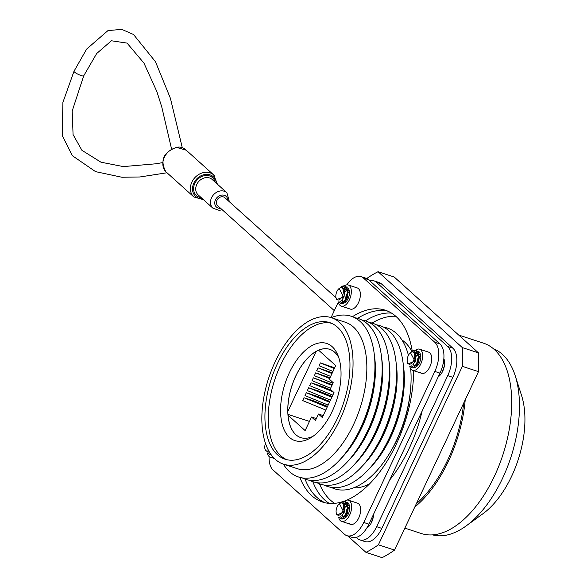 <?xml version="1.0" encoding="UTF-8"?>
<svg xmlns="http://www.w3.org/2000/svg" width="587" height="587" viewBox="0 0 587 587"><rect width="100%" height="100%" fill="white"/><g stroke="black" fill="none" stroke-linecap="round" stroke-linejoin="round"><path stroke-width="0.88" d="M366.736 278.509A152.987 81.072 108.1 0 1 378.043 271.715L462.336 347.592A152.987 81.072 108.1 0 1 462.358 366.361L378.395 544.802A152.987 81.072 108.1 0 1 365.972 552.367L347.731 535.946M462.336 347.592L478.478 352.868A152.987 81.072 108.1 0 1 478.5 371.637L394.53 550.078A152.987 81.072 108.1 0 1 382.115 557.65L365.972 552.367M462.358 366.361L478.5 371.637M378.043 271.715L394.185 276.998L478.478 352.868M378.395 544.802L394.53 550.078M319.482 483.842A99.32 52.632 -71.9 0 0 330.518 500.212A99.32 52.632 -71.9 0 0 334.627 503.353M395.814 316.298A99.32 52.632 -71.9 0 0 372.07 323.085M330.598 388.271L312.02 380.655L313.363 377.815L332.293 384.676M331.934 385.424L313.363 377.815M332.939 383.296L314.361 375.68L315.703 372.84L329.982 377.793M329.63 378.542L315.703 372.84M330.635 376.414L316.709 370.705L318.044 367.858L332.33 372.811M331.971 373.567L318.044 367.858M332.976 371.432L319.049 365.723L320.385 362.883L334.671 367.836M334.311 368.592L320.385 362.883M332.829 395.124L309.679 385.637L311.015 382.79L321.911 386.356L331.376 390.23M333.211 391.881L311.015 382.79M330.481 400.099L307.339 390.612L308.674 387.772L319.57 391.331L332.176 396.496M331.824 397.252L308.674 387.772M328.14 405.074L304.998 395.587L306.333 392.747L317.222 396.306L329.835 401.479M329.483 402.234L306.333 392.747M325.8 410.056L302.65 400.569L303.993 397.722L314.881 401.288L327.495 406.453M327.135 407.209L303.993 397.722M288.034 415.2L305.137 430.594L311.528 417.012L315.424 420.519L318.47 414.048L322.3 417.489L334.01 392.608L330.18 389.159L333.225 382.687L329.329 379.18L335.72 365.598L318.616 350.212A46.461 24.617 -71.9 0 0 316.07 351.466L287.835 411.465A46.461 24.617 -71.9 0 0 288.034 415.2A46.461 24.617 -71.9 0 0 295.914 434.74A46.461 24.617 -71.9 0 0 300.852 437.645A46.461 24.617 -71.9 0 0 313.054 436.28M309.452 421.415L287.975 414.393M316.334 418.582L311.528 417.012M323.195 415.589L318.47 414.048M316.07 351.466A46.461 24.617 -71.9 0 0 287.835 411.465M329.74 349.338A46.461 24.617 -71.9 0 0 318.616 350.212M338.78 357.652A46.461 24.617 -71.9 0 0 329.711 349.324A46.461 24.617 -71.9 0 0 293.683 380.802A46.461 24.617 -71.9 0 0 295.863 434.725A46.461 24.617 -71.9 0 0 300.823 437.638M289.457 437.388A51.106 27.083 108.1 0 1 293.067 365.723A51.106 27.083 108.1 0 1 337.826 355.076A51.106 27.083 108.1 0 1 310.772 437.792A51.106 27.083 108.1 0 1 289.457 437.388M331.442 323.261A71.849 38.074 -71.9 0 0 276.822 373.963A71.849 38.074 -71.9 0 0 280.791 455.806A71.849 38.074 -71.9 0 0 286.808 459.687M277.431 454.705A71.849 38.074 -71.9 0 0 285.106 459.21A71.849 38.074 -71.9 0 0 343.637 402.763A71.849 38.074 -71.9 0 0 329.784 322.637A71.849 38.074 -71.9 0 0 274.07 371.314A71.849 38.074 -71.9 0 0 277.431 454.705M339.638 322.52A77.058 40.833 108.1 0 1 343.248 411.957A77.058 40.833 108.1 0 1 283.492 464.163A77.058 40.833 108.1 0 1 268.641 378.226A77.058 40.833 108.1 0 1 331.406 317.684A77.058 40.833 108.1 0 1 339.638 322.52M331.406 317.684L345.207 322.204A77.058 40.833 108.1 0 1 353.44 327.04A77.058 40.833 108.1 0 1 357.05 416.469A77.058 40.833 108.1 0 1 297.293 468.675L283.492 464.163M331.266 317.64A84.587 44.825 108.1 0 1 360.213 321.544A84.587 44.825 108.1 0 1 374.279 378.931A84.587 44.825 108.1 0 1 354.269 440.096A84.587 44.825 108.1 0 1 283.352 464.112M374.279 378.931L374.051 381.227A78.658 41.684 108.1 0 1 355.443 438.107L354.269 440.096M374.425 355.693A78.658 41.684 108.1 0 1 340.651 458.924M354.702 317.706A84.587 44.825 108.1 0 1 367.44 323.907A84.587 44.825 108.1 0 1 381.513 381.293A84.587 44.825 108.1 0 1 361.504 442.466A84.587 44.825 108.1 0 1 302.29 477.913M381.513 381.293L381.279 383.59A78.658 41.684 108.1 0 1 362.671 440.477L361.504 442.466M381.653 358.063A78.658 41.684 108.1 0 1 347.886 461.294M361.93 320.069A84.587 44.825 108.1 0 1 374.675 326.269A84.587 44.825 108.1 0 1 388.741 383.663A84.587 44.825 108.1 0 1 368.731 444.829A84.587 44.825 108.1 0 1 309.518 480.276M388.741 383.663L388.506 385.96A78.658 41.684 108.1 0 1 369.898 442.84L368.731 444.829M388.887 360.425A78.658 41.684 108.1 0 1 355.113 463.657M369.157 322.439A84.587 44.825 108.1 0 1 381.902 328.639A84.587 44.825 108.1 0 1 395.976 386.026A84.587 44.825 108.1 0 1 375.966 447.199A84.587 44.825 108.1 0 1 316.753 482.639M395.976 386.026L395.741 388.323A78.658 41.684 108.1 0 1 377.133 445.203L375.966 447.199M396.115 362.788A78.658 41.684 108.1 0 1 362.348 466.027M376.392 324.802A84.587 44.825 108.1 0 1 389.137 331.002A84.587 44.825 108.1 0 1 403.203 388.396A84.587 44.825 108.1 0 1 383.194 449.561A84.587 44.825 108.1 0 1 323.98 485.009M403.203 388.396L402.968 390.685A78.658 41.684 108.1 0 1 384.36 447.573L383.194 449.561M403.35 365.158A78.658 41.684 108.1 0 1 369.575 468.389M383.619 327.172A84.587 44.825 108.1 0 1 396.364 333.365A84.587 44.825 108.1 0 1 408.435 355.326M410.695 368.753A84.587 44.825 108.1 0 1 410.438 390.759A84.587 44.825 108.1 0 1 390.428 451.924A84.587 44.825 108.1 0 1 331.215 487.371M410.438 390.759L410.203 393.055A78.658 41.684 108.1 0 1 391.595 449.936L390.428 451.924M412.052 351.826A78.658 41.684 -71.9 0 0 411.927 351.591A78.658 41.684 -71.9 0 0 404.861 342.221A78.658 41.684 -71.9 0 0 401.904 339.924M353.499 487.892A78.658 41.684 -71.9 0 0 369.575 483.849M369.744 280.755A23.069 12.224 108.1 0 1 373.875 280.806L379.041 282.501A23.069 12.224 108.1 0 1 381.506 283.947L452.848 348.164A23.069 12.224 108.1 0 1 452.885 377.346L381.821 528.373A23.069 12.224 108.1 0 1 364.975 541.588L359.809 539.901A23.069 12.224 108.1 0 1 357.344 538.455L356.199 537.421M443.853 358.708A11.131 5.899 108.1 0 1 438.247 376.795M373.875 280.806A23.069 12.224 108.1 0 1 376.34 282.259L447.683 346.469A23.069 12.224 108.1 0 1 447.72 375.658L376.656 526.678A23.069 12.224 108.1 0 1 359.809 539.901M373.567 514.241A11.131 5.899 108.1 0 1 366.794 528.051M422.126 411.054A100.927 53.483 108.1 0 1 389.687 479.983M329.263 503.389A100.927 53.483 108.1 0 1 312.812 481.678M365.415 320.891A100.927 53.483 108.1 0 1 391.514 313.098M358.444 288.628A11.131 5.899 -71.9 0 0 357.256 287.931A11.131 5.899 -71.9 0 1 359.398 300.346A11.131 5.899 -71.9 0 1 350.329 309.092A11.131 5.899 -71.9 0 0 358.965 301.549A11.131 5.899 -71.9 0 0 358.444 288.628M349.419 523.633A11.131 5.899 -71.9 0 0 350.608 524.33A11.131 5.899 -71.9 0 0 359.677 515.584A11.131 5.899 -71.9 0 0 357.534 503.169A11.131 5.899 -71.9 0 1 359.677 515.584A11.131 5.899 -71.9 0 1 350.608 524.33L341.568 521.373A11.131 5.899 -71.9 0 0 350.637 512.627A11.131 5.899 -71.9 0 0 348.495 500.212A11.131 5.899 -71.9 0 0 344.481 501.188M269.095 456.517A23.069 12.224 -71.9 0 0 273.087 470.011L344.43 534.229A23.069 12.224 -71.9 0 0 346.895 535.674A23.069 12.224 -71.9 0 0 363.742 522.459L434.813 371.432A23.069 12.224 -71.9 0 0 434.769 342.25L363.426 278.033A23.069 12.224 -71.9 0 0 360.968 276.587A23.069 12.224 -71.9 0 0 346.924 284.827M338.383 301.982L331.053 317.574M420.483 372.606A11.131 5.899 -71.9 0 0 421.671 373.31A11.131 5.899 -71.9 0 0 430.741 364.556A11.131 5.899 -71.9 0 0 428.598 352.141A11.131 5.899 -71.9 0 1 430.741 364.556A11.131 5.899 -71.9 0 1 421.671 373.31L412.639 370.353A11.131 5.899 -71.9 0 0 421.708 361.607A11.131 5.899 -71.9 0 0 419.558 349.184A11.131 5.899 -71.9 0 0 415.552 350.168M299.884 477.407A100.927 53.483 -71.9 0 0 311.77 495.722A100.927 53.483 -71.9 0 0 322.549 502.054A100.927 53.483 -71.9 0 0 341.539 502.039M341.861 501.944A100.927 53.483 -71.9 0 0 343.923 501.283M344.276 501.159A100.927 53.483 -71.9 0 0 344.826 500.953M346.983 500.087A100.927 53.483 -71.9 0 0 413.666 370.69M412.338 351.76A100.927 53.483 -71.9 0 0 412.272 351.327M412.265 351.275A100.927 53.483 -71.9 0 0 385.314 310.207A100.927 53.483 -71.9 0 0 352.457 316.694M346.895 535.674L352.061 537.362A23.069 12.224 -71.9 0 0 368.907 524.147L439.971 373.119A23.069 12.224 -71.9 0 0 439.934 343.938L368.592 279.72A23.069 12.224 -71.9 0 0 366.127 278.275L360.968 276.587M305.064 479.124A100.927 53.483 -71.9 0 0 316.936 497.409A100.927 53.483 -71.9 0 0 325.176 502.773M387.853 311.176A100.927 53.483 -71.9 0 0 357.652 318.367M338.369 301.909A11.131 5.899 -71.9 0 0 340.1 305.438A11.131 5.899 -71.9 0 0 341.289 306.135A11.131 5.899 -71.9 0 0 350.358 297.389A11.131 5.899 -71.9 0 0 348.216 284.974A11.131 5.899 -71.9 0 0 344.209 285.95M344.121 286.016A11.131 5.899 -71.9 0 0 342.397 287.681M340.533 301.38A8.013 4.241 -71.9 0 0 341.407 302.665A8.013 4.241 -71.9 0 0 342.265 303.163A8.013 4.241 -71.9 0 0 342.654 303.259M343.263 303.266A8.013 4.241 -71.9 0 0 349.052 295.98A8.013 4.241 -71.9 0 0 347.247 287.938A8.013 4.241 -71.9 0 0 346.888 287.857M346.543 287.828A8.013 4.241 -71.9 0 0 343.828 289.083M409.719 366.119A11.131 5.899 -71.9 0 0 411.45 369.649A11.131 5.899 -71.9 0 0 412.639 370.353M415.464 350.226A11.131 5.899 -71.9 0 0 413.74 351.892M411.876 365.591A8.013 4.241 -71.9 0 0 412.749 366.882A8.013 4.241 -71.9 0 0 413.608 367.381A8.013 4.241 -71.9 0 0 413.996 367.469M414.605 367.484A8.013 4.241 -71.9 0 0 420.395 360.198A8.013 4.241 -71.9 0 0 418.59 352.156A8.013 4.241 -71.9 0 0 418.23 352.068M417.893 352.046A8.013 4.241 -71.9 0 0 415.17 353.301M338.648 517.147A11.131 5.899 -71.9 0 0 340.379 520.676A11.131 5.899 -71.9 0 0 341.568 521.373M344.4 501.254A11.131 5.899 -71.9 0 0 342.669 502.92M340.812 516.619A8.013 4.241 -71.9 0 0 341.685 517.903A8.013 4.241 -71.9 0 0 342.544 518.409A8.013 4.241 -71.9 0 0 342.933 518.497M343.534 518.504A8.013 4.241 -71.9 0 0 349.324 511.218A8.013 4.241 -71.9 0 0 347.519 503.184A8.013 4.241 -71.9 0 0 347.166 503.096M346.822 503.066A8.013 4.241 -71.9 0 0 344.107 504.321M267.305 452.929A11.131 5.899 -71.9 0 0 269.037 456.459A11.131 5.899 -71.9 0 0 270.225 457.163A11.131 5.899 -71.9 0 0 272.918 456.943M269.462 452.401A8.013 4.241 -71.9 0 0 270.343 453.692A8.013 4.241 -71.9 0 0 270.548 453.861M442.275 372.033L444.271 366.442M443.119 370.236L443.779 368.409M439.436 375.856L439.12 374.946M439.685 375.614L439.384 374.381M438.937 376.289L438.452 376.362M415.545 350.226L415.816 350.241A8.974 4.755 -71.9 0 0 415.816 350.241A8.974 4.755 -71.9 0 0 412.382 351.187L415.823 350.241C419.103 352.266 419.734 356.338 417.724 362.458L413.131 367.836L411.854 367.822L410.306 366.178M416.22 350.373L418.949 353.822L418.127 362.59L413.534 367.968L412.257 367.954L410.643 366.134M443.383 362.392L444.242 361.695M443.266 363.037L444.344 362.047M443.772 359.589L444.19 359.604M443.757 359.758L444.22 359.721M443.677 360.433L444.63 363.514M443.728 360.044L444.579 361.621M414.679 352.582L417.291 351.217M417.526 351.173L419.045 351.297M407.385 362.15L407.862 363.889L414.965 361.196L410.474 352.699A6.369 3.375 108.1 0 1 414.635 354.724A6.369 3.375 108.1 0 1 411.935 362.971A6.369 3.375 108.1 0 1 407.385 362.15A6.369 3.375 108.1 0 1 407.437 358.055A6.369 3.375 108.1 0 1 409.506 353.668A6.369 3.375 108.1 0 1 410.474 352.699M415.126 353.213L416.623 353.242L418.678 355.729L418.883 356.742M418.876 357.175L417.746 358.774L416.308 365.158L414.275 365.877L413.145 364.402M415.823 355.92L418.67 354.203M419.037 354.174L420.571 354.665M416.821 366.42L416.44 365.672M419.294 356.735L420.762 355.641M443.405 362.26L444.572 364.439M440.778 374.359L439.568 373.985M443.251 363.089L444.491 362.656M442.026 372.481L444.352 366.046M412.382 351.187A8.974 4.755 -71.9 0 0 411.758 351.738L412.551 351.136M415.266 353.499L415.853 354.805L415.42 361.078L412.903 364.681M415.236 353.433L417.027 353.374L418.81 355.128M419.287 356.874L418.648 362.135L416.704 365.297L417.027 366.237M415.713 365.95L414.679 366.009L413.446 364.021M415.845 356.492L418.707 354.416M419.074 354.335L420.527 354.533M416.623 364.659L418.825 357.865M419.279 357.307L420.798 355.986M443.434 362.098L444.623 363.558M440.676 374.499L439.685 373.743M443.17 363.529L444.528 362.861M442.503 371.593L444.132 367.08M371.211 523.054L373.207 517.47M372.055 521.256L372.708 519.429M368.365 526.877L368.034 525.893M368.614 526.642L368.306 525.365M367.866 527.309L367.198 527.39M367.601 527.522L367.154 527.464M344.474 501.254L344.752 501.261A8.974 4.755 -71.9 0 0 341.318 502.208L344.752 501.261C348.04 503.294 348.671 507.366 346.653 513.478L342.067 518.857L340.79 518.842L339.235 517.198M345.156 501.393L347.886 504.849L347.056 513.61L342.47 518.989L341.194 518.974L339.572 517.162M343.615 503.602L346.227 502.245M346.462 502.201L347.981 502.318M336.314 513.177L336.791 514.916L343.901 512.224L339.411 503.719A6.369 3.375 108.1 0 1 343.564 505.752A6.369 3.375 108.1 0 1 340.871 513.992A6.369 3.375 108.1 0 1 336.314 513.177A6.369 3.375 108.1 0 1 336.373 509.083A6.369 3.375 108.1 0 1 338.435 504.695A6.369 3.375 108.1 0 1 339.411 503.719M344.063 504.24L345.56 504.262L347.607 506.75L347.82 507.762M347.805 508.203L346.675 509.802L345.237 516.178L343.212 516.898L342.082 515.43M344.76 506.948L347.599 505.231M347.966 505.202L349.5 505.693M345.75 517.448L345.369 516.692M348.223 507.755L349.691 506.669M373.303 514.806L373.501 515.459M369.715 525.387L368.489 525.005M370.962 523.509L373.281 517.074M341.318 502.208A8.974 4.755 -71.9 0 0 340.695 502.766L341.487 502.156M344.202 504.519L344.782 505.825L344.356 512.099L341.839 515.709M344.173 504.46L345.963 504.394L347.746 506.148M348.223 507.894L347.577 513.155L345.633 516.325M344.65 516.971L343.615 517.03L342.375 515.048M344.782 507.513L347.643 505.444M348.003 505.363L349.463 505.561M345.956 517.264L345.64 516.311M345.56 515.679L347.761 508.892M348.208 508.335L349.735 507.007M369.612 525.519L368.614 524.763M371.432 522.621L373.068 518.108M344.481 286.023A8.974 4.755 -71.9 0 0 344.474 286.023A8.974 4.755 -71.9 0 0 341.04 286.97L344.481 286.023C347.761 288.056 348.392 292.128 346.374 298.24L341.788 303.618L340.511 303.604L338.963 301.96M344.202 286.016L344.877 286.155L347.607 289.604L346.778 298.372L342.192 303.75L340.915 303.736L339.301 301.923M343.336 288.364L345.948 286.999M346.183 286.962L347.702 287.08M336.035 297.932L336.52 299.678L343.622 296.978L339.132 288.481A6.369 3.375 108.1 0 1 343.285 290.514A6.369 3.375 108.1 0 1 340.592 298.754A6.369 3.375 108.1 0 1 336.035 297.932A6.369 3.375 108.1 0 1 336.094 293.838A6.369 3.375 108.1 0 1 338.156 289.457A6.369 3.375 108.1 0 1 339.132 288.481M343.784 289.002L345.281 289.024L347.328 291.512L347.541 292.524M344.951 300.955L342.933 301.659L341.803 300.184M344.481 291.71L347.321 289.993M347.695 289.956L349.221 290.455M345.472 302.202L345.097 301.454M344.965 300.94L346.403 294.564L347.533 292.964M347.944 292.517L349.419 291.431M341.04 286.97A8.974 4.755 -71.9 0 0 340.416 287.52L341.208 286.918M343.923 289.281L344.51 290.587L344.077 296.861L341.561 300.471M343.894 289.222L345.684 289.156L347.467 290.91M347.944 292.656L347.306 297.917L345.354 301.087M344.371 301.733L343.336 301.791L342.104 299.81M344.503 292.275L347.365 290.198M347.724 290.125L349.184 290.323M345.684 302.026L345.369 301.072M345.281 300.441L347.482 293.647M347.937 293.096L349.456 291.768M271.033 454.551L269.44 454.632L267.892 452.988M271.187 454.764L269.844 454.764L268.23 452.944M268.56 450.567A6.369 3.375 108.1 0 1 264.972 448.96L265.449 450.699L269.572 452.328M264.972 448.96A6.369 3.375 108.1 0 1 265.031 444.865A6.369 3.375 108.1 0 1 265.478 443.383M463.671 403.144A97.963 51.913 108.1 0 1 416.308 503.807M465.205 399.901A100.128 53.057 108.1 0 1 414.782 507.058M458.682 335.052L483.593 343.204A100.128 53.057 108.1 0 1 502.883 454.859A100.128 53.057 108.1 0 1 421.327 533.524L404.861 528.139M493.432 348.744A97.963 51.913 108.1 0 1 515.21 375.709A97.963 51.913 108.1 0 1 466.049 525.989A97.963 51.913 108.1 0 1 432.546 534.874M515.21 375.709L521.579 395.543A77.058 40.833 108.1 0 1 482.91 513.757L466.049 525.989M334.311 310.648L217.704 205.692A5.364 4.432 -48 0 1 216.963 200.284A5.364 4.432 -48 0 1 224.88 197.716L335.984 297.712M165.695 171.543A3.206 1.805 -43.6 0 0 165.761 171.617C159.833 160.295 163.435 152.202 176.555 147.344L176.555 147.344C180.238 146.567 183.452 147.513 186.182 150.169L177.149 147.572A14.822 12.232 132 0 0 164.338 157.287A14.822 12.232 132 0 0 165.813 171.668L165.761 171.617A3.206 1.805 -43.6 0 0 165.813 171.668M176.555 147.344A3.206 1.306 82.7 0 1 177.149 147.572M381.506 283.947L376.34 282.259M452.848 348.164L447.683 346.469M452.885 377.346L447.72 375.658M381.821 528.373L376.656 526.678M363.426 278.033L368.592 279.72M363.742 522.459L368.907 524.147M434.813 371.432L439.971 373.119M434.769 342.25L439.934 343.938M227.837 200.372A7.205 5.951 132 0 0 222.803 195.031A7.205 5.951 132 0 0 215.48 199.8A7.205 5.951 132 0 0 220.653 208.348M226.912 192.756L212.134 179.453A10.412 8.6 132 0 0 196.777 184.443A10.412 8.6 132 0 0 198.201 194.928L212.978 208.231A10.412 8.6 -48 0 1 211.555 197.746A10.412 8.6 -48 0 1 226.912 192.756L229.378 201.759M201.209 197.636A12.011 9.92 -48 0 1 194.811 183.415A12.011 9.92 -48 0 1 205.898 175.484A12.011 9.92 -48 0 1 215.143 182.161M216.456 183.342A13.215 10.911 132 0 0 206.873 174.346A13.215 10.911 132 0 0 193.842 183.1A13.215 10.911 132 0 0 202.522 198.824M166.356 172.189L193.908 196.997A14.822 12.232 -48 0 1 191.883 182.073A14.822 12.232 -48 0 1 213.734 174.97A14.822 12.232 -48 0 1 214.292 175.506M171.551 148.922L161.77 106.973L156.927 91.733L143.954 63.11L127.071 43.1L111.405 40.774L96.686 53.52L83.728 75.804A5.364 1.042 -154.8 0 1 79.817 75.063A5.364 1.042 -154.8 0 1 74.549 72.098A5.364 1.042 -154.8 0 1 74.013 71.232L86.641 49.073L107.957 30.605L121.7 29.35L133.476 34.457L155.496 61.752L170.421 98.337L182.293 147.726M341.289 306.135L350.329 309.092M348.216 284.974L357.256 287.931M419.558 349.184L428.598 352.141M348.495 500.212L357.534 503.169M270.225 457.163L274.415 458.528M411.854 367.822L412.257 367.954M414.275 365.877L414.679 366.009M440.103 374.323L440.507 374.455M416.623 353.242L417.027 353.374M419.852 354.291L420.255 354.423M340.79 518.842L341.194 518.974M343.212 516.898L343.615 517.03M369.032 525.35L369.436 525.482M345.56 504.262L345.963 504.394M348.788 505.319L349.192 505.451M340.511 303.604L340.915 303.736M344.474 286.023L344.877 286.155M342.933 301.659L343.336 301.791M345.281 289.024L345.684 289.156M348.509 290.081L348.913 290.213M269.44 454.632L269.844 454.764M186.182 150.162L213.734 174.97L217.417 184.208M166.994 172.769L139.838 176.981L121.905 177.252L95.549 171.631L72.289 155.658L62.222 135.509L62.897 102.402L74.013 71.232M83.728 75.804L72.194 111.002L73.067 134.577L81.916 150.316L100.979 162.203L123.351 166.591L156.032 163.78L162.548 162.628M222.194 209.735L219.2 210.359L212.978 208.231M193.908 196.997L203.484 199.683"/></g></svg>
